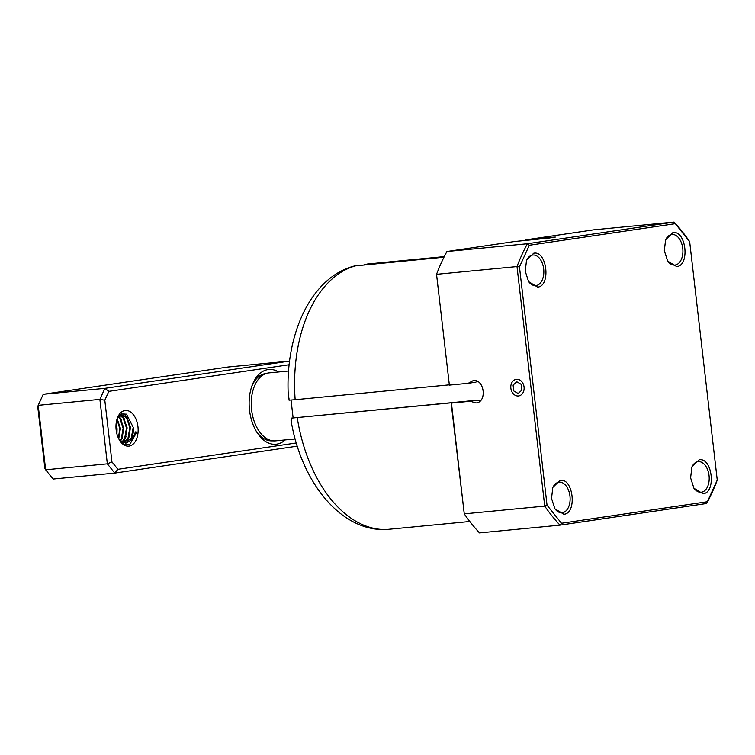 <?xml version="1.0" encoding="UTF-8"?>
<svg xmlns="http://www.w3.org/2000/svg" width="755" height="755" viewBox="0 0 755 755"><rect width="100%" height="100%" fill="white"/><g stroke="black" fill="none" stroke-linecap="round" stroke-linejoin="round"><path stroke-width="1.13" d="M293.119 417.968L291.043 400.075M354.312 266.015L354.52 265.958C310.031 277.387 284.286 336.655 288.438 397.923L288.957 397.97L289.042 400.188L295.158 399.716L449.036 384.871M354.52 265.958L443.968 257.2M444.27 256.606L367.204 264.042L363.863 264.92M691.674 467.496A15.364 9.438 -95.5 0 1 697.931 461.683A15.364 9.438 -95.5 0 1 698.224 461.645A15.364 9.438 -95.5 0 1 709.068 475.792A15.364 9.438 -95.5 0 1 701.461 492.194A15.364 9.438 -95.5 0 1 701.168 492.232A15.364 9.438 -95.5 0 1 693.628 487.73M665.391 240.335A15.364 9.438 -95.5 0 1 671.648 234.512A15.364 9.438 -95.5 0 1 671.941 234.475A15.364 9.438 -95.5 0 1 682.775 248.631A15.364 9.438 -95.5 0 1 675.178 265.024A15.364 9.438 -95.5 0 1 674.885 265.062A15.364 9.438 -95.5 0 1 667.345 260.569M702.999 493.761L693.949 488.268L690.608 477.858L691.891 466.92L699.073 459.852C712.361 456.926 716.486 492.741 702.999 493.761M676.716 266.591L667.665 261.098L664.324 250.688L665.608 239.75L672.79 232.691C686.078 229.756 690.202 265.571 676.716 266.591M537.635 287.127L528.585 281.624L525.244 271.215L526.528 260.286L533.709 253.218C546.998 250.292 551.122 286.107 537.635 287.127M528.264 281.096A15.364 9.438 84.5 0 0 535.805 285.598A15.364 9.438 84.5 0 0 536.097 285.56A15.364 9.438 84.5 0 0 543.704 269.157A15.364 9.438 84.5 0 0 532.86 255.011A15.364 9.438 84.5 0 0 532.568 255.048A15.364 9.438 84.5 0 0 526.31 260.862M563.919 514.287L554.868 508.794L551.527 498.385L552.811 487.447L559.993 480.388C573.281 477.453 577.405 513.268 563.919 514.287M554.548 508.266A15.364 9.438 84.5 0 0 562.088 512.758A15.364 9.438 84.5 0 0 562.381 512.73A15.364 9.438 84.5 0 0 569.987 496.328A15.364 9.438 84.5 0 0 559.144 482.171A15.364 9.438 84.5 0 0 558.851 482.209A15.364 9.438 84.5 0 0 552.594 488.032M525.773 239.863L593.6 229.85L674.064 222.083L527.405 243.733L446.941 251.5L514.768 241.487L549.083 238.052L555.331 237.079L550.99 237.363L525.773 239.863L525.395 240.458M544.43 238.618L544.364 238.07M476.905 381.171L475.905 382.162L468.232 383.295L473.253 380.577C484.587 378.85 487.324 402.49 475.839 402.962L470.308 401.264L477.99 400.131L479.869 401.226M707.388 501.735L706.623 503.5L559.965 525.15L561.494 523.272L707.388 501.735L717.25 480.076L689.674 241.77L674.064 222.083A186.07 114.269 -95.5 0 1 689.306 241.128L689.674 241.77M446.941 251.5A186.07 114.269 84.5 0 0 436.824 273.584A186.07 114.269 84.5 0 0 436.541 274.32L517.005 266.562A186.07 114.269 -95.5 0 1 527.405 243.733L529.321 245.243L675.225 223.706M529.321 245.243L519.459 266.902L547.035 505.208L544.723 506.114L464.259 513.872A186.07 114.269 84.5 0 0 479.5 532.917L559.965 525.15A186.07 114.269 -95.5 0 1 544.723 506.114L517.005 266.562L519.459 266.902M561.494 523.272L547.035 505.208M706.623 503.5A186.07 114.269 -95.5 0 0 716.74 481.416L717.25 480.076M470.308 401.264L451.443 403.085L464.259 513.872L451.141 403.057L455.482 402.415L291.119 418.157L291.553 420.346L291.034 420.299C300.868 480.822 339.816 531.416 386.088 529.557L469.818 521.497M291.034 420.299L291.505 420.148M449.367 385.116L436.541 274.32L449.367 385.116L468.232 383.295M477.99 400.131L291.119 418.157M518.421 395.969A8.39 6.625 81.6 0 1 510.861 388.268A8.39 6.625 81.6 0 1 516.495 379.293A8.39 6.625 81.6 0 1 524.055 386.994A8.39 6.625 81.6 0 1 518.421 395.969M521.139 384.304L521.818 390.175L518.138 393.506L513.777 390.958L513.098 385.078L516.779 381.756L521.139 384.304M288.599 370.998L269.082 372.885A34.145 20.97 84.5 0 0 267.666 373.102A34.145 20.97 84.5 0 0 260.928 376.603A34.145 20.97 84.5 0 0 252.378 414.74A34.145 20.97 84.5 0 0 274.216 440.911A34.145 20.97 84.5 0 0 275.641 440.854L295.158 438.966M285.201 439.929A37.552 23.065 -95.5 0 1 256.766 432.077A37.552 23.065 -95.5 0 1 249.527 410.239A37.552 23.065 -95.5 0 1 252.236 385.107A37.552 23.065 -95.5 0 1 278.652 371.96M267.666 373.102L264.779 373.706A33.815 20.762 84.5 0 0 251.774 386.39M116.157 429.925A17.922 11.004 -95.5 0 1 117.45 417.93A17.922 11.004 -95.5 0 1 128.916 411.069A17.922 11.004 -95.5 0 1 137.957 426.707A17.922 11.004 -95.5 0 1 132.474 444.676A17.922 11.004 -95.5 0 1 119.611 440.344A17.922 11.004 -95.5 0 1 116.157 429.925M119.271 439.787L124.339 444.261L129.907 444.242L136.797 432.115L135.296 431.907C134.23 436.569 132.134 439.806 129.02 441.618A14.515 8.909 84.5 0 0 133.191 427.273L126.481 414.165L121.291 413.995L117.214 418.629M116.11 423.781L117.072 428.698L116.921 433.955M116.468 431.983L115.977 425.801M117.157 418.751L120.422 428.378L118.752 438.825M118.422 438.145L119.781 428.566L116.94 419.45M118.544 416.354L120.375 418.251L123.782 428.179L122.008 438.693L120.375 441.241M120.064 440.873L121.3 438.882L123.131 428.245L119.8 418.421L118.28 416.732M119.903 414.91L123.735 417.93L127.142 427.858L125.368 438.372L122.112 442.421M121.772 442.251L124.651 438.561L126.491 427.953L123.159 418.091L119.649 415.127M120.592 414.391L127.085 417.6L130.483 427.405L128.718 438.042L123.858 442.968M123.527 442.902L128.001 438.23L129.841 427.604L126.51 417.77L120.772 414.363M129.02 441.618L125.556 443.043L120.158 441.175M125.236 443.062L131.351 437.909L133.191 427.273M227.972 367.024L289.599 361.079L104.907 388.344L43.224 394.299L227.972 367.024M289.165 364.731L108.843 391.354L104.907 388.344L99.886 399.386L38.194 405.341L43.224 394.299M108.843 391.354L104.803 400.225L111.938 461.881L117.893 469.327L296.3 442.987M37.75 406.7L44.885 468.355L45.649 469.799L38.194 405.341L37.75 406.7M111.938 461.881L107.342 463.853L99.886 399.386L104.803 400.225M117.893 469.327L114.741 473.102L107.342 463.853L45.649 469.799L53.058 479.057L114.741 473.102L297.272 446.158M256.068 430.907A33.815 20.762 84.5 0 0 271.253 440.863L274.216 440.911M135.296 431.907L136.797 432.153M120.8 414.259L123.575 417.723M118.809 416.014L120.224 418.053M121.329 419.695L118.941 415.863M123.225 442.826L126.189 436.333M124.679 419.374L121.178 414.363M124.726 444.412L126.227 442.94M126.349 442.789L129.539 436.012M128.029 419.044L123.811 413.438M295.158 399.716A133.154 81.766 -95.5 0 1 356.2 265.666M386.73 529.519A133.154 81.766 -95.5 0 1 297.234 417.685M436.399 274.697L436.824 273.584"/></g></svg>
